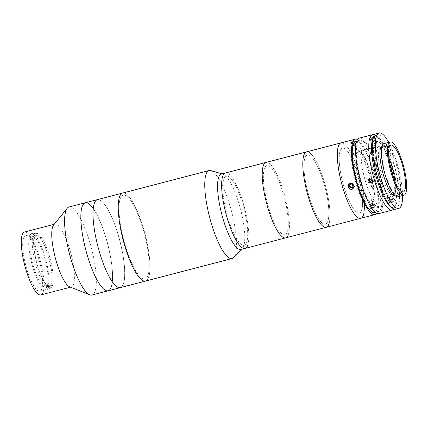 <?xml version="1.0" encoding="UTF-8"?>
<svg xmlns="http://www.w3.org/2000/svg" width="428" height="428" viewBox="0 0 428 428"><rect width="100%" height="100%" fill="white"/><g stroke="black" fill="none" stroke-linecap="round" stroke-linejoin="round"><path stroke-width="0.32" stroke-dasharray="2.14 1.6" d="M121.82 286.755A45.475 11.347 -104.6 0 0 119 237.567A45.475 11.347 -104.6 0 0 97.418 199.619A45.475 11.347 -104.6 0 1 119 237.567A45.475 11.347 -104.6 0 1 121.82 286.755A45.475 11.347 -104.6 0 1 120.343 287.637M121.755 286.546A45.261 11.294 -104.6 0 1 99.729 252.82A45.261 11.294 -104.6 0 1 96.006 200.711A45.261 11.294 -104.6 0 1 118.037 234.442A45.261 11.294 -104.6 0 1 121.755 286.546A45.261 11.294 -104.6 0 1 99.729 252.82A45.261 11.294 -104.6 0 1 96.006 200.711A45.261 11.294 -104.6 0 1 118.037 234.442A45.261 11.294 -104.6 0 1 121.755 286.546M145.568 281.068A45.475 11.347 -104.6 0 0 149.11 275.846A45.475 11.347 -104.6 0 0 142.385 224.855A45.475 11.347 -104.6 0 0 122.649 193.049A45.475 11.347 -104.6 0 1 144.225 230.997A45.475 11.347 -104.6 0 1 147.045 280.185M146.429 278.13A43.308 10.807 -104.6 0 1 125.351 245.854A43.308 10.807 -104.6 0 1 121.787 195.992A43.308 10.807 -104.6 0 1 142.866 228.268A43.308 10.807 -104.6 0 1 146.429 278.13M69.01 207.024A45.475 11.347 -104.6 0 1 90.586 244.966A45.475 11.347 -104.6 0 1 93.406 294.154A45.475 11.347 -104.6 0 1 91.934 295.036M53.612 225.01A32.485 8.105 -104.6 0 1 53.842 224.754A32.485 8.105 -104.6 0 1 54.896 224.122A32.485 8.105 -104.6 0 1 70.31 251.225A32.485 8.105 -104.6 0 1 72.321 286.359A32.485 8.105 -104.6 0 1 71.267 286.99A32.485 8.105 -104.6 0 1 69.716 286.846M24.455 232.051A32.485 8.105 -104.6 0 1 39.868 259.154A32.485 8.105 -104.6 0 1 41.885 294.287A32.485 8.105 -104.6 0 1 40.831 294.919M24.508 236.379A28.585 7.132 -104.6 0 1 25.439 235.823A28.585 7.132 -104.6 0 1 39.002 259.673A28.585 7.132 -104.6 0 1 40.772 290.591A28.585 7.132 -104.6 0 1 39.847 291.147A28.585 7.132 -104.6 0 1 26.285 267.297A28.585 7.132 -104.6 0 1 24.508 236.379M34.047 233.897A28.585 7.132 -104.6 0 1 34.973 233.34A28.585 7.132 -104.6 0 1 48.541 257.191A28.585 7.132 -104.6 0 1 50.311 288.108A28.585 7.132 -104.6 0 1 49.386 288.665A28.585 7.132 -104.6 0 1 35.818 264.814A28.585 7.132 -104.6 0 1 34.047 233.897M109.643 289.927A45.475 11.347 -104.6 0 0 106.823 240.739A45.475 11.347 -104.6 0 0 85.242 202.792A45.475 11.347 -104.6 0 1 106.823 240.739A45.475 11.347 -104.6 0 1 109.643 289.927A45.475 11.347 -104.6 0 1 108.166 290.81M109.579 289.719A45.261 11.294 -104.6 0 1 87.553 255.992A45.261 11.294 -104.6 0 1 83.829 203.883A45.261 11.294 -104.6 0 1 105.86 237.61A45.261 11.294 -104.6 0 1 109.579 289.719A45.261 11.294 -104.6 0 1 87.553 255.992A45.261 11.294 -104.6 0 1 83.829 203.883A45.261 11.294 -104.6 0 1 105.86 237.61A45.261 11.294 -104.6 0 1 109.579 289.719M37.712 266.398A28.152 7.025 -104.6 0 1 35.401 233.988A28.152 7.025 -104.6 0 1 49.102 254.965A28.152 7.025 -104.6 0 1 51.419 287.375A28.152 7.025 -104.6 0 1 37.712 266.398M47.214 284.855L48.23 284.593A25.985 6.484 75.4 0 0 48.498 283.652L47.487 283.919A25.985 6.484 75.4 0 0 42.131 250.605A25.985 6.484 75.4 0 0 32.335 236.711A25.985 6.484 75.4 0 0 30.559 238.861L31.576 238.599A25.985 6.484 75.4 0 0 31.303 239.536L30.286 239.803A25.985 6.484 75.4 0 0 35.642 273.118A25.985 6.484 75.4 0 0 45.438 287.006A25.985 6.484 75.4 0 0 47.214 284.855L48.273 287.675A29.232 7.297 75.4 0 1 35.235 274.525A29.232 7.297 75.4 0 1 29.227 236.978L30.244 236.716A29.232 7.297 -104.6 0 1 30.516 235.78L29.5 236.042L30.559 238.861M39.702 272.058A25.985 6.484 75.4 0 0 49.493 285.952A25.985 6.484 75.4 0 0 46.192 249.545A25.985 6.484 75.4 0 0 36.396 235.657A25.985 6.484 75.4 0 0 39.702 272.058M47.487 283.919L48.546 286.739L49.557 286.476A29.232 7.297 -104.6 0 1 49.29 287.413L48.273 287.675M48.498 283.652L49.557 286.476M48.546 286.739A29.232 7.297 75.4 0 0 42.538 249.198A29.232 7.297 75.4 0 0 29.5 236.042M30.516 235.78L31.576 238.599M31.303 239.536L30.244 236.716M30.286 239.803L29.227 236.978M49.29 287.413L48.23 284.593M368.861 171.623A28.585 7.132 -104.6 0 1 370.284 205.087A28.585 7.132 -104.6 0 1 357.3 183.227A28.585 7.132 -104.6 0 1 355.877 149.763A28.585 7.132 -104.6 0 1 368.861 171.623M376.977 169.509A28.585 7.132 -104.6 0 1 378.4 202.974A28.585 7.132 -104.6 0 1 365.416 181.114A28.585 7.132 -104.6 0 1 363.993 147.649A28.585 7.132 -104.6 0 1 376.977 169.509M390.983 206.847A36.813 9.186 75.4 0 0 395.643 205.702A36.813 9.186 75.4 0 0 391.834 164.4A36.813 9.186 75.4 0 0 377.71 136.858A36.813 9.186 75.4 0 0 373.088 138.132M374.495 134.9A38.98 9.726 -104.6 0 1 375.292 135.328A38.98 9.726 -104.6 0 1 390.24 164.491A38.98 9.726 -104.6 0 1 394.274 208.222A38.98 9.726 -104.6 0 1 393.787 208.982M371.793 136.773L369.963 137.923L373.51 138.388L375.313 137.078L371.793 136.773M359.343 138.121A38.98 9.726 -104.6 0 1 377.052 167.926A38.98 9.726 -104.6 0 1 378.989 213.561M391.898 199.689L389.405 202.685L391.722 203.209L394.279 200.331L391.898 199.689M389.079 197.736L386.768 197.228L389.261 194.216L391.641 194.874L389.079 197.736M374.612 145.402L371.065 144.915L372.895 143.787L376.415 144.076L374.612 145.402M371.461 182.398L373.885 181.729L374.484 179.177L370.049 177.909L369.61 180.98M361.719 183.312A36.813 9.186 -104.6 0 1 359.889 140.213A36.813 9.186 -104.6 0 1 376.613 168.364A36.813 9.186 -104.6 0 1 378.443 211.464A36.813 9.186 -104.6 0 1 361.719 183.312M355.829 141.272A36.813 9.186 -104.6 0 1 372.553 169.424A36.813 9.186 -104.6 0 1 374.388 212.523M352.512 141.796C349.799 143.091 350.372 143.626 354.229 143.407C356.915 141.925 356.342 141.384 352.512 141.796M357.546 139.533A38.98 9.726 -104.6 0 1 372.991 168.985A38.98 9.726 -104.6 0 1 376.731 213.203M363.923 213.133A38.98 9.726 -104.6 0 0 357.776 169.445A38.98 9.726 -104.6 0 0 341.079 142.877A38.98 9.726 -104.6 0 1 358.787 172.682A38.98 9.726 -104.6 0 1 360.729 218.317M348.601 187.057C347.466 183.773 352.854 182.36 353.672 185.736C354.844 188.989 349.457 190.39 348.601 187.057M344.112 187.411A33.566 8.378 -104.6 0 1 341.351 148.767A33.566 8.378 -104.6 0 1 357.69 173.784A33.566 8.378 -104.6 0 1 360.451 212.427A33.566 8.378 -104.6 0 1 344.112 187.411M372.622 204.707C369.327 206.81 369.268 207.981 372.446 208.227C375.811 206.28 375.87 205.108 372.622 204.707M378.036 178.251A31.399 7.838 -104.6 0 1 375.452 142.101A31.399 7.838 -104.6 0 1 390.737 165.502A31.399 7.838 -104.6 0 1 393.321 201.652A31.399 7.838 -104.6 0 1 378.036 178.251M397.928 196.768A27.504 6.864 75.4 0 0 398.816 196.233A27.504 6.864 75.4 0 0 397.114 166.487A27.504 6.864 75.4 0 0 384.06 143.541M388.956 158.162A24.252 6.051 75.4 0 0 382.541 148.142A24.252 6.051 75.4 0 0 380.824 147.74A24.252 6.051 75.4 0 0 380.037 148.211A24.252 6.051 75.4 0 0 381.541 174.447A24.252 6.051 75.4 0 0 393.048 194.681A24.252 6.051 75.4 0 0 393.835 194.21A24.252 6.051 75.4 0 0 394.354 193.499A24.252 6.051 75.4 0 0 395.065 181.622M389.876 164.149A25.985 6.484 75.4 0 0 380.599 146.916A25.985 6.484 75.4 0 0 378.764 146.488A25.985 6.484 75.4 0 0 377.919 146.991A25.985 6.484 75.4 0 0 379.529 175.1A25.985 6.484 75.4 0 0 391.861 196.784A25.985 6.484 75.4 0 0 392.706 196.275A25.985 6.484 75.4 0 0 393.257 195.51A25.985 6.484 75.4 0 0 392.947 175.945M357.423 152.331A25.985 6.484 75.4 0 0 359.033 180.439A25.985 6.484 75.4 0 0 371.365 202.123A25.985 6.484 75.4 0 0 372.21 201.615A25.985 6.484 75.4 0 0 370.595 173.511A25.985 6.484 75.4 0 0 358.268 151.828A25.985 6.484 75.4 0 0 357.423 152.331M395.745 209.196A38.98 9.726 75.4 0 0 397.013 208.441A38.98 9.726 75.4 0 0 394.595 166.278A38.98 9.726 75.4 0 0 376.094 133.755M402.566 195.559A38.98 9.726 75.4 0 0 388.704 142.331M395.36 195.864A25.985 6.484 75.4 0 0 395.515 195.831A25.985 6.484 75.4 0 0 396.36 195.329A25.985 6.484 75.4 0 0 394.744 167.22A25.985 6.484 75.4 0 0 382.413 145.536A25.985 6.484 75.4 0 0 382.268 145.584M398.388 194.799A25.985 6.484 75.4 0 0 396.777 166.69A25.985 6.484 75.4 0 0 384.446 145.006A25.985 6.484 75.4 0 0 383.6 145.515A25.985 6.484 75.4 0 0 385.211 173.618A25.985 6.484 75.4 0 0 397.542 195.302A25.985 6.484 75.4 0 0 398.388 194.799M394.851 201.251A31.399 7.838 75.4 0 0 392.273 165.101A31.399 7.838 75.4 0 0 376.988 141.7A31.399 7.838 75.4 0 0 379.572 177.85A31.399 7.838 75.4 0 0 394.851 201.251M372.301 181.809L372.841 181.424L372.633 179.594L370.948 178.797L370.418 179.327M372.633 179.594L372.103 180.124M370.948 178.797L368.947 180.359M372.841 181.424L372.317 181.954M372.841 179.605A2.814 2.696 -135.1 0 0 368.99 178.877A2.814 2.696 -135.1 0 0 368.422 182.708A2.814 2.696 -135.1 0 0 372.28 183.435A2.814 2.696 -135.1 0 0 372.841 179.605M374.644 138.249L373.692 138.961L371.836 139.202L370.942 138.736L371.9 138.025L373.751 137.784L374.644 138.249L375.024 140.651L374.067 141.358L373.692 138.961M371.836 139.202L372.216 141.598L371.317 141.133L370.942 138.736M371.317 141.133L372.274 140.421L371.9 138.025M372.274 140.421L374.131 140.181L373.751 137.784M375.575 138.132A2.814 1.006 -8.9 0 1 372.74 139.517A2.814 1.006 -8.9 0 1 370.011 138.854A2.814 1.006 -8.9 0 1 372.847 137.468A2.814 1.006 -8.9 0 1 375.575 138.132M374.131 140.181L375.024 140.651M371.568 141.101A1.621 0.578 -8.9 0 1 373.2 140.304A1.621 0.578 -8.9 0 1 374.778 140.684A1.621 0.578 -8.9 0 1 374.43 141.079A1.621 0.578 -8.9 0 1 372.028 141.459A1.621 0.578 -8.9 0 1 371.568 141.101M393.097 200.716L391.716 201.856L390.09 201.872L389.838 200.753L391.219 199.619L392.851 199.603L393.097 200.716L392.198 198.849L390.817 199.983L391.716 201.856M390.817 199.983L389.186 199.999L390.09 201.872M389.186 199.999L388.934 198.886L389.838 200.753M393.915 200.711A2.814 1.691 154.2 0 1 390.486 202.69A2.814 1.691 154.2 0 1 389.02 200.764A2.814 1.691 154.2 0 1 392.449 198.785A2.814 1.691 154.2 0 1 393.915 200.711M392.851 199.603L391.946 197.731L392.198 198.849M389.154 198.881A1.621 0.974 154.2 0 1 391.128 197.741A1.621 0.974 154.2 0 1 391.978 198.849A1.621 0.974 154.2 0 1 389.999 199.994A1.621 0.974 154.2 0 1 389.154 198.881M353.196 183.901A3.247 3.114 -135.1 0 0 348.729 184.227A3.247 3.114 -135.1 0 0 349.248 188.716A3.247 3.114 -135.1 0 0 353.721 188.39A3.247 3.114 -135.1 0 0 353.196 183.901M352.26 187.587L353.475 186.212L352.8 184.479L352.276 185.008M353.475 186.212L352.95 186.742M352.8 184.479L350.987 184.136L350.457 184.666M350.987 184.136L350.543 184.682M352.34 187.603L351.811 188.127M354.181 145.509L352.18 145.269A1.621 0.578 -8.9 0 1 352.19 144.964A1.621 0.578 -8.9 0 1 352.624 144.643A1.621 0.578 -8.9 0 1 354.181 144.29A1.621 0.578 -8.9 0 1 355.294 144.557A1.621 0.578 -8.9 0 1 355.277 144.862A1.621 0.578 -8.9 0 1 354.994 145.103A1.621 0.578 -8.9 0 1 354.849 145.183L354.181 145.509L353.806 143.107L352.025 143.166L351.575 142.572L352.913 141.919L354.694 141.861L355.138 142.46L353.806 143.107M356.032 142.428A2.814 1.006 -8.9 0 1 352.592 143.594A2.814 1.006 -8.9 0 1 350.682 142.599A2.814 1.006 -8.9 0 1 350.73 142.54A2.814 1.006 -8.9 0 1 353.202 141.524A2.814 1.006 -8.9 0 1 355.866 141.732A2.814 1.006 -8.9 0 1 356.032 142.428M356.508 142.818A3.247 1.161 -8.9 0 1 352.533 144.166A3.247 1.161 -8.9 0 1 350.334 143.016A3.247 1.161 -8.9 0 1 350.388 142.947A3.247 1.161 -8.9 0 1 353.239 141.77A3.247 1.161 -8.9 0 1 356.315 142.01A3.247 1.161 -8.9 0 1 356.508 142.818M355.518 144.857L354.849 145.183A1.621 0.578 -8.9 0 1 353.293 145.536A1.621 0.578 -8.9 0 1 352.592 145.483A1.621 0.578 -8.9 0 1 352.18 145.269L351.955 144.969L353.287 144.316L355.069 144.263L355.518 144.857L355.138 142.46M355.069 144.263L354.694 141.861M352.399 145.563L352.025 143.166M351.955 144.969L351.575 142.572M353.287 144.316L352.913 141.919M371.456 205.916L370.049 205.601L370.15 204.975A1.621 0.974 154.2 0 1 370.445 204.391A1.621 0.974 154.2 0 1 371.06 203.883A1.621 0.974 154.2 0 1 372.574 203.573A1.621 0.974 154.2 0 1 373.173 204.359A1.621 0.974 154.2 0 1 372.879 204.942A1.621 0.974 154.2 0 1 372.264 205.451L371.456 205.916L372.36 207.789L370.953 207.468L371.156 206.216L372.772 205.285L374.179 205.606L373.97 206.852L372.36 207.789M374.677 207.013A2.814 1.691 154.2 0 1 371.45 208.489A2.814 1.691 154.2 0 1 370.45 206.061A2.814 1.691 154.2 0 1 374.067 204.627A2.814 1.691 154.2 0 1 374.789 206.874A2.814 1.691 154.2 0 1 374.677 207.013M374.853 206.778A3.247 1.953 154.2 0 1 371.124 208.479A3.247 1.953 154.2 0 1 369.974 205.67A3.247 1.953 154.2 0 1 374.147 204.017A3.247 1.953 154.2 0 1 374.981 206.617A3.247 1.953 154.2 0 1 374.853 206.778M373.072 204.985L372.264 205.451A1.621 0.974 154.2 0 1 370.75 205.761A1.621 0.974 154.2 0 1 370.15 204.975L370.257 204.349L371.868 203.418L373.275 203.733L373.072 204.985L373.97 206.852M373.275 203.733L374.179 205.606M370.049 205.601L370.953 207.468M370.257 204.349L371.156 206.216M371.868 203.418L372.772 205.285M221.346 174.057A38.98 9.726 -104.6 0 1 222.86 174.116A38.98 9.726 -104.6 0 1 239.113 204.054A38.98 9.726 -104.6 0 1 244.03 245.025A38.98 9.726 -104.6 0 1 242.285 248.716A38.98 9.726 -104.6 0 1 240.996 249.503M210.929 170.585A45.475 11.347 -104.6 0 1 229.895 205.515A45.475 11.347 -104.6 0 1 235.63 253.312A45.475 11.347 -104.6 0 1 233.597 257.619M148.398 274A43.308 10.807 -104.6 0 1 129.165 257.046A43.308 10.807 -104.6 0 1 119.819 200.122A43.308 10.807 -104.6 0 1 139.047 217.071A43.308 10.807 -104.6 0 1 148.398 274M245.057 248.443A38.98 9.726 -104.6 0 0 246.319 247.684A38.98 9.726 -104.6 0 0 243.901 205.526A38.98 9.726 -104.6 0 0 225.406 173.003A38.98 9.726 -104.6 0 1 242.328 200.261A38.98 9.726 -104.6 0 1 248.09 243.971M247.02 241.199A35.733 8.918 -104.6 0 1 231.152 227.215A35.733 8.918 -104.6 0 1 223.443 180.247A35.733 8.918 -104.6 0 1 239.306 194.232A35.733 8.918 -104.6 0 1 247.02 241.199M245.399 244.607A35.733 8.918 -104.6 0 1 228.006 217.975A35.733 8.918 -104.6 0 1 225.064 176.839A35.733 8.918 -104.6 0 1 242.457 203.466A35.733 8.918 -104.6 0 1 245.399 244.607M285.642 237.872A38.98 9.726 -104.6 0 0 288.36 234.496A38.98 9.726 -104.6 0 0 283.288 190.872A38.98 9.726 -104.6 0 0 265.991 162.431A38.98 9.726 -104.6 0 1 284.492 194.954A38.98 9.726 -104.6 0 1 286.904 237.117M328.95 223.924A38.98 9.726 -104.6 0 0 323.873 180.306A38.98 9.726 -104.6 0 0 306.582 151.86A38.98 9.726 -104.6 0 1 323.274 178.428A38.98 9.726 -104.6 0 1 329.421 222.116A38.98 9.726 -104.6 0 1 326.227 227.305M362.115 208.613A33.566 8.378 -104.6 0 1 347.499 197.169A33.566 8.378 -104.6 0 1 339.693 152.577A33.566 8.378 -104.6 0 1 354.309 164.026A33.566 8.378 -104.6 0 1 362.115 208.613M328.34 219.409A35.733 8.918 -104.6 0 1 312.777 207.222A35.733 8.918 -104.6 0 1 304.469 159.756A35.733 8.918 -104.6 0 1 320.026 171.944A35.733 8.918 -104.6 0 1 328.34 219.409M374.291 205.445A33.566 8.378 -104.6 0 1 359.675 193.996A33.566 8.378 -104.6 0 1 351.87 149.409A33.566 8.378 -104.6 0 1 366.486 160.858A33.566 8.378 -104.6 0 1 374.291 205.445M371.755 199.116A25.985 6.484 -104.6 0 1 360.44 190.251A25.985 6.484 -104.6 0 1 354.4 155.733A25.985 6.484 -104.6 0 1 365.715 164.598A25.985 6.484 -104.6 0 1 371.755 199.116M287.316 231.634A35.733 8.918 -104.6 0 1 270.983 214.631A35.733 8.918 -104.6 0 1 264.322 168.669A35.733 8.918 -104.6 0 1 280.65 185.672A35.733 8.918 -104.6 0 1 287.316 231.634M327.901 221.062A35.733 8.918 -104.6 0 1 311.573 204.06A35.733 8.918 -104.6 0 1 304.907 158.098A35.733 8.918 -104.6 0 1 321.235 175.106A35.733 8.918 -104.6 0 1 327.901 221.062M71.267 286.99L70.556 287.177M34.973 233.34L25.439 235.823M49.386 288.665L39.847 291.147M54.896 224.122L54.179 224.309M45.438 287.006L49.493 285.952M32.335 236.711L36.396 235.657M378.4 202.974L370.284 205.087M363.993 147.649L355.877 149.763M377.71 136.858L375.292 135.328M386.768 197.228L389.405 202.685M371.065 144.915L369.963 137.923M373.885 181.729L372.349 183.27M359.889 140.213L356.791 141.021M378.443 211.464L375.351 212.272M370.049 177.909L368.513 179.45M376.415 144.076L375.313 137.078M391.641 194.874L394.279 200.331M395.643 205.702L394.274 208.222M393.048 194.681L403.197 192.038M371.365 202.123L391.861 196.784M358.268 151.828L378.764 146.488M382.541 148.142L380.599 146.916M394.354 193.499L393.257 195.51M380.824 147.74L390.967 145.097M382.413 145.536L384.446 145.006M395.515 195.831L397.542 195.302M372.028 141.459L373.307 141.754L374.43 141.079M350.73 142.54L350.388 142.947M355.866 141.732L356.315 142.01M352.592 145.483L353.87 145.777L354.994 145.103M371.45 208.489L371.124 208.479M242.285 248.716L241.702 249.315M222.86 174.116L222.052 173.875"/><path stroke-width="0.64" d="M147.045 280.185A45.475 11.347 -104.6 0 1 145.568 281.068A45.475 11.347 -104.6 0 1 123.992 243.125A45.475 11.347 -104.6 0 1 121.172 193.938A45.475 11.347 -104.6 0 1 122.649 193.049L69.01 207.024A45.475 11.347 -104.6 0 0 67.533 207.906A45.475 11.347 -104.6 0 0 67.217 208.259A45.475 11.347 -104.6 0 0 69.486 253.89A45.475 11.347 -104.6 0 0 89.762 294.833A45.475 11.347 -104.6 0 0 91.934 295.036L108.166 290.81A45.475 11.347 -104.6 0 1 86.59 252.862A45.475 11.347 -104.6 0 1 83.765 203.68A45.475 11.347 -104.6 0 1 85.242 202.792A45.475 11.347 -104.6 0 0 83.765 203.68A45.475 11.347 -104.6 0 0 86.59 252.862A45.475 11.347 -104.6 0 0 108.166 290.81A45.475 11.347 -104.6 0 0 109.643 289.927M121.82 286.755A45.475 11.347 -104.6 0 1 120.343 287.637A45.475 11.347 -104.6 0 1 98.766 249.695A45.475 11.347 -104.6 0 1 95.942 200.507A45.475 11.347 -104.6 0 1 97.418 199.619A45.475 11.347 -104.6 0 0 95.942 200.507A45.475 11.347 -104.6 0 0 98.766 249.695A45.475 11.347 -104.6 0 0 120.343 287.637L108.166 290.81M89.762 294.833L69.716 286.846A32.485 8.105 -104.6 0 1 55.239 257.603A32.485 8.105 -104.6 0 1 53.612 225.01L67.217 208.259M70.556 287.177L40.831 294.919A32.485 8.105 -104.6 0 1 25.413 267.816A32.485 8.105 -104.6 0 1 23.401 232.682A32.485 8.105 -104.6 0 1 24.455 232.051L54.179 224.309M373.088 138.132A36.813 9.186 75.4 0 0 376.94 179.348A36.813 9.186 75.4 0 0 390.983 206.847M393.787 208.982A38.98 9.726 -104.6 0 1 392.182 210.127A38.98 9.726 -104.6 0 1 374.473 180.316A38.98 9.726 -104.6 0 1 372.531 134.681A38.98 9.726 -104.6 0 1 374.495 134.9M392.182 210.127L378.989 213.561A38.98 9.726 -104.6 0 1 361.28 183.756A38.98 9.726 -104.6 0 1 359.343 138.121L372.531 134.681M367.877 182.039L368.513 179.45L372.954 180.718L372.349 183.27L367.877 182.039M369.61 180.98L371.461 182.398M375.351 212.272L374.388 212.523A36.813 9.186 -104.6 0 1 357.664 184.372A36.813 9.186 -104.6 0 1 355.829 141.272L356.791 141.021M376.731 213.203A38.98 9.726 -104.6 0 1 374.933 214.621A38.98 9.726 -104.6 0 1 357.225 184.81A38.98 9.726 -104.6 0 1 355.283 139.175A38.98 9.726 -104.6 0 1 357.546 139.533M363.923 213.133A38.98 9.726 -104.6 0 1 360.729 218.317A38.98 9.726 -104.6 0 1 343.021 188.513A38.98 9.726 -104.6 0 1 341.079 142.877L221.346 174.057A38.98 9.726 -104.6 0 0 218.312 178.535A38.98 9.726 -104.6 0 0 224.079 222.244A38.98 9.726 -104.6 0 0 240.996 249.503L245.057 248.443A38.98 9.726 -104.6 0 1 228.135 221.185A38.98 9.726 -104.6 0 1 222.373 177.476A38.98 9.726 -104.6 0 1 225.406 173.003A38.98 9.726 -104.6 0 0 224.144 173.757A38.98 9.726 -104.6 0 0 226.562 215.921A38.98 9.726 -104.6 0 0 245.057 248.443A38.98 9.726 -104.6 0 0 248.09 243.971M390.149 141.957L384.06 143.541A27.504 6.864 75.4 0 0 383.172 144.076A27.504 6.864 75.4 0 0 384.874 173.821A27.504 6.864 75.4 0 0 397.928 196.768L404.016 195.184A27.504 6.864 75.4 0 0 404.904 194.649A27.504 6.864 75.4 0 0 403.203 164.903A27.504 6.864 75.4 0 0 390.149 141.957A27.504 6.864 75.4 0 0 389.255 142.492A27.504 6.864 75.4 0 0 390.962 172.238A27.504 6.864 75.4 0 0 404.016 195.184M390.181 145.568A24.252 6.051 75.4 0 0 391.684 171.805A24.252 6.051 75.4 0 0 403.197 192.038A24.252 6.051 75.4 0 0 403.984 191.567A24.252 6.051 75.4 0 0 402.481 165.336A24.252 6.051 75.4 0 0 390.967 145.097A24.252 6.051 75.4 0 0 390.181 145.568M392.947 175.945A25.985 6.484 75.4 0 0 389.876 164.149M395.065 181.622A24.252 6.051 75.4 0 0 388.956 158.162M388.704 142.331A38.98 9.726 75.4 0 0 379.138 132.964L376.094 133.755A38.98 9.726 75.4 0 0 374.832 134.515A38.98 9.726 75.4 0 0 377.25 176.673A38.98 9.726 75.4 0 0 395.745 209.196L398.789 208.404A38.98 9.726 75.4 0 0 400.052 207.644A38.98 9.726 75.4 0 0 402.566 195.559M379.138 132.964A38.98 9.726 75.4 0 0 377.876 133.723A38.98 9.726 75.4 0 0 380.294 175.881A38.98 9.726 75.4 0 0 398.789 208.404M382.268 145.584A25.985 6.484 75.4 0 0 381.573 146.044A25.985 6.484 75.4 0 0 383.103 173.848A25.985 6.484 75.4 0 0 395.36 195.864M372.103 180.124L370.418 179.327L368.947 180.359L369.161 182.189L370.846 182.986L372.317 181.954L372.103 180.124M369.492 179.979L369.69 181.659L369.161 182.189M369.69 181.659L371.37 182.456L370.846 182.986M371.37 182.456L372.301 181.809M352.849 184.313A2.814 2.696 -135.1 0 0 348.975 184.596A2.814 2.696 -135.1 0 0 349.425 188.481A2.814 2.696 -135.1 0 0 353.298 188.197A2.814 2.696 -135.1 0 0 352.849 184.313M352.95 186.742L352.276 185.008L350.457 184.666L349.323 186.052L349.997 187.785L351.811 188.127L352.95 186.742M350.543 184.682L349.323 186.052M349.847 185.527L350.521 187.255L349.997 187.785M350.521 187.255L352.26 187.587M241.702 249.315L233.597 257.619A45.475 11.347 -104.6 0 1 232.088 258.533A45.475 11.347 -104.6 0 1 212.352 226.733A45.475 11.347 -104.6 0 1 205.627 175.737A45.475 11.347 -104.6 0 1 209.164 170.521A45.475 11.347 -104.6 0 1 210.929 170.585L222.052 173.875M232.088 258.533L145.568 281.068A45.475 11.347 -104.6 0 1 125.832 249.267A45.475 11.347 -104.6 0 1 119.107 198.271A45.475 11.347 -104.6 0 1 122.649 193.049L209.164 170.521M286.904 237.117A38.98 9.726 -104.6 0 1 285.642 237.872A38.98 9.726 -104.6 0 1 267.147 205.349A38.98 9.726 -104.6 0 1 264.729 163.191A38.98 9.726 -104.6 0 1 265.991 162.431A38.98 9.726 -104.6 0 0 263.274 165.807A38.98 9.726 -104.6 0 0 268.351 209.431A38.98 9.726 -104.6 0 0 285.642 237.872L245.057 248.443M374.933 214.621L360.729 218.317A38.98 9.726 -104.6 0 1 344.032 191.749A38.98 9.726 -104.6 0 1 337.885 148.061A38.98 9.726 -104.6 0 1 341.079 142.877L355.283 139.175M328.95 223.924A38.98 9.726 -104.6 0 1 326.227 227.305A38.98 9.726 -104.6 0 1 309.53 200.732A38.98 9.726 -104.6 0 1 303.382 157.044A38.98 9.726 -104.6 0 1 306.582 151.86A38.98 9.726 -104.6 0 0 303.859 155.241A38.98 9.726 -104.6 0 0 308.936 198.859A38.98 9.726 -104.6 0 0 326.227 227.305L285.642 237.872M145.568 281.068L120.343 287.637M360.729 218.317L326.227 227.305"/></g></svg>
